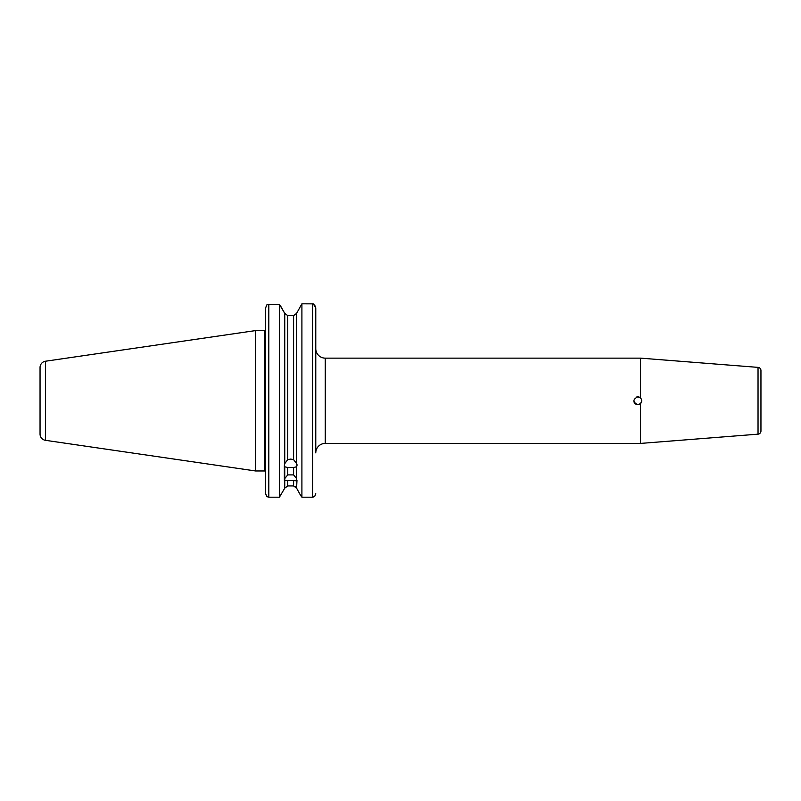 <?xml version="1.0" encoding="UTF-8"?>
<svg xmlns="http://www.w3.org/2000/svg" width="801" height="801" viewBox="0 0 801 801"><rect width="100%" height="100%" fill="white"/><g stroke="black" fill="none" stroke-linecap="round" stroke-linejoin="round"><path stroke-width="1.2" d="M284.745 488.169L279.429 497.191L284.745 488.169L287.739 485.937L284.745 488.169L284.745 478.587L287.739 474.903L293.597 474.903L293.597 467.544L296.59 466.763L296.981 465.701L296.59 463.649L293.597 459.624L293.597 315.614L287.739 315.614L284.745 313.381L287.739 315.614L287.739 459.624L290.663 459.083L293.597 459.624M293.597 467.544L287.739 467.544L287.739 474.903M293.597 474.903L296.59 478.587L296.59 480.78L284.355 480.3L284.355 465.701L284.745 466.763L287.739 467.544M296.981 480.3L296.59 488.169L293.597 485.937L293.597 480.5M633.821 400.77L634.692 403.243L633.841 401.151M636.254 404.415L634.983 403.574M634.963 403.554L634.132 402.302M636.384 397.076L637.776 396.825C632.68 399.459 632.68 402.092 637.776 404.725L640.56 403.574C642.102 401.712 642.102 399.839 640.56 397.977L640.56 358.137L325.256 358.137A9.472 9.472 0 0 1 315.774 348.665M641.411 402.312L639.308 404.415L641.421 402.292L641.721 400.75M638.557 396.906L639.268 397.126M637.776 396.825L640.55 397.967M641.421 399.248L641.721 400.61M640.59 398.007L641.401 399.218M45.457 361.231A6.318 6.318 0 0 0 40.05 367.479L40.05 434.072A6.318 6.318 0 0 0 45.457 440.32L255.609 470.968L255.609 330.583L45.457 361.231L45.457 440.32M255.609 470.968L264.39 470.968L264.39 330.583L255.609 330.583M301.907 497.191L312.62 497.191L301.907 497.191L300.505 495.218L301.907 497.191L301.907 303.809L313.251 303.869L315.774 307.814L315.774 452.885A9.472 9.472 0 0 1 325.256 443.414L325.256 358.137M758.036 434.162L758.036 367.379A3.154 3.154 0 0 1 760.95 370.533L760.95 431.018A3.154 3.154 0 0 1 758.036 434.162L640.56 443.414L325.256 443.414M640.56 443.414L640.56 403.574M758.036 367.379L640.56 358.137M264.39 470.968A1.262 1.262 0 0 1 265.652 472.23L265.652 307.814L266.793 304.951L268.816 304.36L268.816 497.191L279.429 497.191L279.429 304.36L268.816 304.36M264.39 330.583A1.262 1.262 0 0 0 265.451 329.992M296.59 478.587L296.59 466.763M300.505 495.218L296.59 488.169L300.505 495.218M296.59 463.649L296.59 313.381L301.907 303.809M287.739 459.624L284.745 463.649L284.355 465.701M284.745 463.649L284.745 313.381L280.51 305.872M279.429 304.36L284.745 313.381M284.745 478.587L284.745 466.763M293.597 315.614L296.59 313.381L293.597 315.614M300.505 306.332L296.59 313.381M279.429 304.48L280.58 305.872M279.429 497.191L268.816 497.191L266.793 496.6L265.652 493.736L265.652 307.814L266.723 305.031M295.459 486.567L296.59 488.169M314.633 304.951L315.774 307.814L315.774 332.525M287.739 480.5L287.739 485.937L293.597 485.937M265.652 472.23L265.652 493.736L266.793 496.6L268.816 497.191M637.946 396.835L639.078 397.046M314.633 496.6L315.774 493.736L314.633 496.6L312.62 497.191L312.62 303.809M296.981 464.42L296.981 465.701"/></g></svg>

